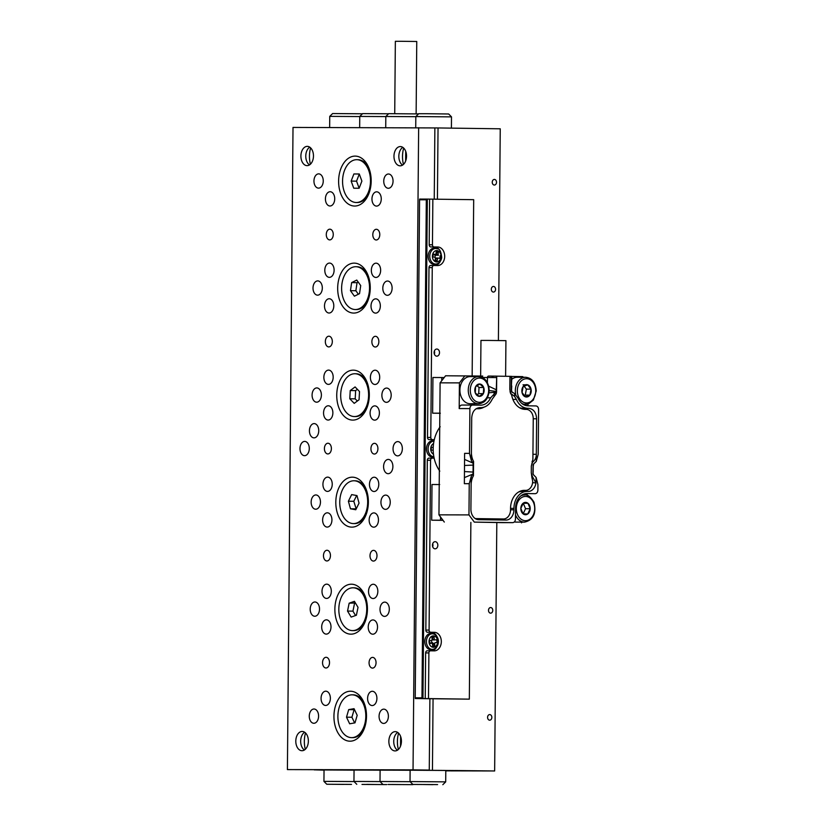 <?xml version="1.0" encoding="UTF-8"?>
<svg xmlns="http://www.w3.org/2000/svg" width="826" height="826" viewBox="0 0 826 826"><rect width="100%" height="100%" fill="white"/><g stroke="black" fill="none" stroke-linecap="round" stroke-linejoin="round"><path stroke-width="1.24" d="M489.684 720.189A2.808 2.127 90.1 0 0 489.694 720.189A2.808 2.127 90.1 0 0 491.831 717.402A2.808 2.127 90.1 0 0 489.725 714.573A2.808 2.127 90.1 0 0 489.715 714.573A2.808 2.127 90.1 0 0 487.577 717.36A2.808 2.127 90.1 0 0 489.684 720.189M490.613 613.16A2.808 2.127 90.1 0 0 490.634 613.16A2.808 2.127 90.1 0 0 492.771 610.373A2.808 2.127 90.1 0 0 490.665 607.544A2.808 2.127 90.1 0 0 490.644 607.544A2.808 2.127 90.1 0 0 488.507 610.331A2.808 2.127 90.1 0 0 490.613 613.16M493.411 292.074A2.808 2.127 90.1 0 0 493.432 292.074A2.808 2.127 90.1 0 0 495.569 289.286A2.808 2.127 90.1 0 0 493.463 286.457A2.808 2.127 90.1 0 0 493.442 286.457A2.808 2.127 90.1 0 0 491.315 289.255A2.808 2.127 90.1 0 0 493.411 292.074M494.351 185.045A2.808 2.127 90.1 0 0 494.371 185.045A2.808 2.127 90.1 0 0 496.509 182.257A2.808 2.127 90.1 0 0 494.402 179.428A2.808 2.127 90.1 0 0 494.382 179.428A2.808 2.127 90.1 0 0 492.244 182.226A2.808 2.127 90.1 0 0 494.351 185.045M455.591 770.524L494.65 770.968L496.808 522.765M314.252 769.842L324.04 770.142M445.792 770.865L494.65 770.968M498.398 340.519L500.246 128.804L438.038 127.947L437.419 199.18M433.061 698.744L432.442 770.121M418.648 127.689L413.041 769.863L287.407 769.595L293.013 127.431L438.038 127.947M394.725 113.647L395.355 41.3L401.591 41.3L416.758 41.486L416.128 113.854M400.331 146.563A9.633 6.278 90.8 0 1 400.383 146.563A9.633 6.278 90.8 0 1 406.526 156.248A9.633 6.278 90.8 0 1 400.166 165.83A9.633 6.278 90.8 0 1 400.114 165.83A9.633 6.278 90.8 0 1 393.971 156.145A9.633 6.278 90.8 0 1 400.331 146.563M307.272 146.367A9.633 6.278 90.8 0 1 307.313 146.367A9.633 6.278 90.8 0 1 313.467 156.052A9.633 6.278 90.8 0 1 307.107 165.634A9.633 6.278 90.8 0 1 307.055 165.634A9.633 6.278 90.8 0 1 300.901 155.949A9.633 6.278 90.8 0 1 307.272 146.367M302.161 731.454A9.633 6.278 90.8 0 1 302.213 731.454A9.633 6.278 90.8 0 1 308.366 741.139A9.633 6.278 90.8 0 1 301.996 750.72A9.633 6.278 90.8 0 1 301.944 750.72A9.633 6.278 90.8 0 1 295.801 741.036A9.633 6.278 90.8 0 1 302.161 731.454M395.231 731.65A9.633 6.278 90.8 0 1 395.272 731.65A9.633 6.278 90.8 0 1 401.426 741.335A9.633 6.278 90.8 0 1 395.055 750.917A9.633 6.278 90.8 0 1 395.014 750.917A9.633 6.278 90.8 0 1 388.86 741.232A9.633 6.278 90.8 0 1 395.231 731.65M325.981 667.997A5.348 3.49 -89.2 0 0 329.522 662.679A5.348 3.49 -89.2 0 0 326.105 657.3A5.348 3.49 -89.2 0 0 326.074 657.3A5.348 3.49 -89.2 0 0 322.543 662.617A5.348 3.49 -89.2 0 0 325.96 667.997A5.348 3.49 -89.2 0 0 325.981 667.997M372.516 668.1A5.348 3.49 -89.2 0 0 376.047 662.772A5.348 3.49 -89.2 0 0 372.64 657.393A5.348 3.49 -89.2 0 0 372.609 657.393A5.348 3.49 -89.2 0 0 369.067 662.72A5.348 3.49 -89.2 0 0 372.485 668.1A5.348 3.49 -89.2 0 0 372.516 668.1M326.92 560.968A5.348 3.49 -89.2 0 0 330.452 555.65A5.348 3.49 -89.2 0 0 327.034 550.271A5.348 3.49 -89.2 0 0 327.013 550.271A5.348 3.49 -89.2 0 0 323.472 555.588A5.348 3.49 -89.2 0 0 326.889 560.968A5.348 3.49 -89.2 0 0 326.92 560.968M373.445 561.071A5.348 3.49 -89.2 0 0 376.986 555.743A5.348 3.49 -89.2 0 0 373.569 550.364A5.348 3.49 -89.2 0 0 373.538 550.364A5.348 3.49 -89.2 0 0 370.007 555.692A5.348 3.49 -89.2 0 0 373.424 561.071A5.348 3.49 -89.2 0 0 373.445 561.071M329.719 239.891A5.348 3.49 -89.2 0 0 333.26 234.563A5.348 3.49 -89.2 0 0 329.842 229.184A5.348 3.49 -89.2 0 0 329.811 229.184A5.348 3.49 -89.2 0 0 326.28 234.512A5.348 3.49 -89.2 0 0 329.698 239.891A5.348 3.49 -89.2 0 0 329.719 239.891M376.253 239.984A5.348 3.49 -89.2 0 0 379.784 234.667A5.348 3.49 -89.2 0 0 376.367 229.287A5.348 3.49 -89.2 0 0 376.346 229.287A5.348 3.49 -89.2 0 0 372.805 234.605A5.348 3.49 -89.2 0 0 376.222 239.984A5.348 3.49 -89.2 0 0 376.253 239.984M328.789 346.92A5.348 3.49 -89.2 0 0 332.32 341.592A5.348 3.49 -89.2 0 0 328.903 336.213A5.348 3.49 -89.2 0 0 328.882 336.213A5.348 3.49 -89.2 0 0 325.341 341.541A5.348 3.49 -89.2 0 0 328.758 346.92A5.348 3.49 -89.2 0 0 328.789 346.92M375.314 347.013A5.348 3.49 -89.2 0 0 378.855 341.685A5.348 3.49 -89.2 0 0 375.438 336.306A5.348 3.49 -89.2 0 0 375.407 336.306A5.348 3.49 -89.2 0 0 371.876 341.634A5.348 3.49 -89.2 0 0 375.293 347.013A5.348 3.49 -89.2 0 0 375.314 347.013M327.85 453.939A5.348 3.49 -89.2 0 0 331.391 448.621A5.348 3.49 -89.2 0 0 327.974 443.242A5.348 3.49 -89.2 0 0 327.943 443.242A5.348 3.49 -89.2 0 0 324.411 448.57A5.348 3.49 -89.2 0 0 327.829 453.939A5.348 3.49 -89.2 0 0 327.85 453.939M374.385 454.042A5.348 3.49 -89.2 0 0 377.916 448.714A5.348 3.49 -89.2 0 0 374.498 443.335A5.348 3.49 -89.2 0 0 374.477 443.335A5.348 3.49 -89.2 0 0 370.936 448.663A5.348 3.49 -89.2 0 0 374.354 454.042A5.348 3.49 -89.2 0 0 374.385 454.042M304.567 455.673A7.135 4.657 -89.2 0 0 309.285 448.58A7.135 4.657 -89.2 0 0 304.732 441.404A7.135 4.657 -89.2 0 0 304.691 441.404A7.135 4.657 -89.2 0 0 299.983 448.508A7.135 4.657 -89.2 0 0 304.536 455.673A7.135 4.657 -89.2 0 0 304.567 455.673M397.636 455.869A7.135 4.657 -89.2 0 0 402.345 448.776A7.135 4.657 -89.2 0 0 397.791 441.6A7.135 4.657 -89.2 0 0 397.76 441.6A7.135 4.657 -89.2 0 0 393.042 448.704A7.135 4.657 -89.2 0 0 397.595 455.869A7.135 4.657 -89.2 0 0 397.636 455.869M314.035 437.863A7.135 4.657 -89.2 0 0 318.743 430.759A7.135 4.657 -89.2 0 0 314.19 423.593A7.135 4.657 -89.2 0 0 314.159 423.593A7.135 4.657 -89.2 0 0 309.44 430.687A7.135 4.657 -89.2 0 0 313.994 437.863A7.135 4.657 -89.2 0 0 314.035 437.863M388.168 473.69A7.135 4.657 -89.2 0 0 392.887 466.597A7.135 4.657 -89.2 0 0 388.334 459.421A7.135 4.657 -89.2 0 0 388.292 459.421A7.135 4.657 -89.2 0 0 383.584 466.525A7.135 4.657 -89.2 0 0 388.137 473.69A7.135 4.657 -89.2 0 0 388.168 473.69M383.667 723.421A7.135 4.657 -89.2 0 0 388.385 716.318A7.135 4.657 -89.2 0 0 383.822 709.152A7.135 4.657 -89.2 0 0 383.791 709.152A7.135 4.657 -89.2 0 0 379.072 716.245A7.135 4.657 -89.2 0 0 383.625 723.421A7.135 4.657 -89.2 0 0 383.667 723.421M313.87 723.277A7.135 4.657 -89.2 0 0 318.588 716.173A7.135 4.657 -89.2 0 0 314.025 709.007A7.135 4.657 -89.2 0 0 313.994 708.997A7.135 4.657 -89.2 0 0 309.275 716.101A7.135 4.657 -89.2 0 0 313.839 723.277A7.135 4.657 -89.2 0 0 313.87 723.277M384.596 616.392A7.135 4.657 -89.2 0 0 389.314 609.289A7.135 4.657 -89.2 0 0 384.761 602.123A7.135 4.657 -89.2 0 0 384.72 602.123A7.135 4.657 -89.2 0 0 380.012 609.216A7.135 4.657 -89.2 0 0 384.565 616.392A7.135 4.657 -89.2 0 0 384.596 616.392M314.799 616.248A7.135 4.657 -89.2 0 0 319.517 609.144A7.135 4.657 -89.2 0 0 314.964 601.978A7.135 4.657 -89.2 0 0 314.923 601.978A7.135 4.657 -89.2 0 0 310.215 609.072A7.135 4.657 -89.2 0 0 314.768 616.248A7.135 4.657 -89.2 0 0 314.799 616.248M318.537 188.132A7.135 4.657 -89.2 0 0 323.255 181.039A7.135 4.657 -89.2 0 0 318.702 173.863A7.135 4.657 -89.2 0 0 318.66 173.863A7.135 4.657 -89.2 0 0 313.952 180.956A7.135 4.657 -89.2 0 0 318.506 188.132A7.135 4.657 -89.2 0 0 318.537 188.132M388.334 188.276A7.135 4.657 -89.2 0 0 393.052 181.183A7.135 4.657 -89.2 0 0 388.499 174.007A7.135 4.657 -89.2 0 0 388.457 174.007A7.135 4.657 -89.2 0 0 383.749 181.111A7.135 4.657 -89.2 0 0 388.303 188.276A7.135 4.657 -89.2 0 0 388.334 188.276M317.607 295.161A7.135 4.657 -89.2 0 0 322.316 288.057A7.135 4.657 -89.2 0 0 317.762 280.892A7.135 4.657 -89.2 0 0 317.731 280.892A7.135 4.657 -89.2 0 0 313.013 287.985A7.135 4.657 -89.2 0 0 317.566 295.161A7.135 4.657 -89.2 0 0 317.607 295.161M387.404 295.305A7.135 4.657 -89.2 0 0 392.113 288.212A7.135 4.657 -89.2 0 0 387.559 281.036A7.135 4.657 -89.2 0 0 387.528 281.036A7.135 4.657 -89.2 0 0 382.81 288.14A7.135 4.657 -89.2 0 0 387.363 295.305A7.135 4.657 -89.2 0 0 387.404 295.305M316.668 402.19A7.135 4.657 -89.2 0 0 321.386 395.086A7.135 4.657 -89.2 0 0 316.833 387.921A7.135 4.657 -89.2 0 0 316.792 387.921A7.135 4.657 -89.2 0 0 312.083 395.014A7.135 4.657 -89.2 0 0 316.637 402.19A7.135 4.657 -89.2 0 0 316.668 402.19M386.465 402.334A7.135 4.657 -89.2 0 0 391.183 395.241A7.135 4.657 -89.2 0 0 386.63 388.065A7.135 4.657 -89.2 0 0 386.589 388.065A7.135 4.657 -89.2 0 0 381.88 395.169A7.135 4.657 -89.2 0 0 386.434 402.334A7.135 4.657 -89.2 0 0 386.465 402.334M385.535 509.363A7.135 4.657 -89.2 0 0 390.244 502.27A7.135 4.657 -89.2 0 0 385.69 495.094A7.135 4.657 -89.2 0 0 385.659 495.094A7.135 4.657 -89.2 0 0 380.941 502.187A7.135 4.657 -89.2 0 0 385.494 509.363A7.135 4.657 -89.2 0 0 385.535 509.363M315.738 509.219A7.135 4.657 -89.2 0 0 320.457 502.115A7.135 4.657 -89.2 0 0 315.893 494.95A7.135 4.657 -89.2 0 0 315.862 494.95A7.135 4.657 -89.2 0 0 311.144 502.043A7.135 4.657 -89.2 0 0 315.697 509.219A7.135 4.657 -89.2 0 0 315.738 509.219M372.815 634.203A7.135 4.657 -89.2 0 0 377.523 627.11A7.135 4.657 -89.2 0 0 372.97 619.934A7.135 4.657 -89.2 0 0 372.939 619.934A7.135 4.657 -89.2 0 0 368.22 627.037A7.135 4.657 -89.2 0 0 372.774 634.203A7.135 4.657 -89.2 0 0 372.815 634.203M326.28 634.11A7.135 4.657 -89.2 0 0 330.999 627.006A7.135 4.657 -89.2 0 0 326.435 619.841A7.135 4.657 -89.2 0 0 326.404 619.841A7.135 4.657 -89.2 0 0 321.686 626.934A7.135 4.657 -89.2 0 0 326.249 634.11A7.135 4.657 -89.2 0 0 326.28 634.11M325.661 705.456A7.135 4.657 -89.2 0 0 330.369 698.362A7.135 4.657 -89.2 0 0 325.816 691.186A7.135 4.657 -89.2 0 0 325.785 691.186A7.135 4.657 -89.2 0 0 321.066 698.29A7.135 4.657 -89.2 0 0 325.62 705.456A7.135 4.657 -89.2 0 0 325.661 705.456M372.185 705.559A7.135 4.657 -89.2 0 0 376.904 698.455A7.135 4.657 -89.2 0 0 372.35 691.29A7.135 4.657 -89.2 0 0 372.309 691.29A7.135 4.657 -89.2 0 0 367.601 698.383A7.135 4.657 -89.2 0 0 372.154 705.559A7.135 4.657 -89.2 0 0 372.185 705.559M373.744 527.174A7.135 4.657 -89.2 0 0 378.463 520.081A7.135 4.657 -89.2 0 0 373.91 512.905A7.135 4.657 -89.2 0 0 373.868 512.905A7.135 4.657 -89.2 0 0 369.15 520.008A7.135 4.657 -89.2 0 0 373.713 527.174A7.135 4.657 -89.2 0 0 373.744 527.174M327.21 527.081A7.135 4.657 -89.2 0 0 331.928 519.977A7.135 4.657 -89.2 0 0 327.375 512.812A7.135 4.657 -89.2 0 0 327.333 512.812A7.135 4.657 -89.2 0 0 322.625 519.905A7.135 4.657 -89.2 0 0 327.179 527.081A7.135 4.657 -89.2 0 0 327.21 527.081M326.59 598.427A7.135 4.657 -89.2 0 0 331.309 591.333A7.135 4.657 -89.2 0 0 326.755 584.158A7.135 4.657 -89.2 0 0 326.714 584.158A7.135 4.657 -89.2 0 0 322.006 591.261A7.135 4.657 -89.2 0 0 326.559 598.427A7.135 4.657 -89.2 0 0 326.59 598.427M373.125 598.53A7.135 4.657 -89.2 0 0 377.833 591.426A7.135 4.657 -89.2 0 0 373.28 584.261A7.135 4.657 -89.2 0 0 373.249 584.261A7.135 4.657 -89.2 0 0 368.53 591.354A7.135 4.657 -89.2 0 0 373.084 598.53A7.135 4.657 -89.2 0 0 373.125 598.53M376.542 206.097A7.135 4.657 -89.2 0 0 381.261 198.994A7.135 4.657 -89.2 0 0 376.708 191.828A7.135 4.657 -89.2 0 0 376.677 191.818A7.135 4.657 -89.2 0 0 371.958 198.921A7.135 4.657 -89.2 0 0 376.511 206.097A7.135 4.657 -89.2 0 0 376.542 206.097M330.018 205.994A7.135 4.657 -89.2 0 0 334.726 198.901A7.135 4.657 -89.2 0 0 330.173 191.725A7.135 4.657 -89.2 0 0 330.142 191.725A7.135 4.657 -89.2 0 0 325.423 198.818A7.135 4.657 -89.2 0 0 329.977 205.994A7.135 4.657 -89.2 0 0 330.018 205.994M329.398 277.35A7.135 4.657 -89.2 0 0 334.107 270.247A7.135 4.657 -89.2 0 0 329.553 263.081A7.135 4.657 -89.2 0 0 329.522 263.081A7.135 4.657 -89.2 0 0 324.804 270.174A7.135 4.657 -89.2 0 0 329.357 277.35A7.135 4.657 -89.2 0 0 329.398 277.35M375.923 277.443A7.135 4.657 -89.2 0 0 380.641 270.35A7.135 4.657 -89.2 0 0 376.088 263.174A7.135 4.657 -89.2 0 0 376.047 263.174A7.135 4.657 -89.2 0 0 371.339 270.278A7.135 4.657 -89.2 0 0 375.892 277.443A7.135 4.657 -89.2 0 0 375.923 277.443M375.613 313.126A7.135 4.657 -89.2 0 0 380.332 306.023A7.135 4.657 -89.2 0 0 375.768 298.847A7.135 4.657 -89.2 0 0 375.737 298.847A7.135 4.657 -89.2 0 0 371.019 305.95A7.135 4.657 -89.2 0 0 375.582 313.116A7.135 4.657 -89.2 0 0 375.613 313.126M329.078 313.023A7.135 4.657 -89.2 0 0 333.797 305.919A7.135 4.657 -89.2 0 0 329.244 298.754A7.135 4.657 -89.2 0 0 329.202 298.754A7.135 4.657 -89.2 0 0 324.494 305.847A7.135 4.657 -89.2 0 0 329.047 313.023A7.135 4.657 -89.2 0 0 329.078 313.023M328.459 384.379A7.135 4.657 -89.2 0 0 333.177 377.275A7.135 4.657 -89.2 0 0 328.614 370.11A7.135 4.657 -89.2 0 0 328.583 370.1A7.135 4.657 -89.2 0 0 323.864 377.203A7.135 4.657 -89.2 0 0 328.428 384.379A7.135 4.657 -89.2 0 0 328.459 384.379M374.994 384.472A7.135 4.657 -89.2 0 0 379.702 377.379A7.135 4.657 -89.2 0 0 375.149 370.203A7.135 4.657 -89.2 0 0 375.118 370.203A7.135 4.657 -89.2 0 0 370.399 377.306A7.135 4.657 -89.2 0 0 374.952 384.472A7.135 4.657 -89.2 0 0 374.994 384.472M374.684 420.145A7.135 4.657 -89.2 0 0 379.392 413.052A7.135 4.657 -89.2 0 0 374.839 405.876A7.135 4.657 -89.2 0 0 374.808 405.876A7.135 4.657 -89.2 0 0 370.089 412.979A7.135 4.657 -89.2 0 0 374.643 420.145A7.135 4.657 -89.2 0 0 374.684 420.145M328.149 420.052A7.135 4.657 -89.2 0 0 332.868 412.948A7.135 4.657 -89.2 0 0 328.304 405.783A7.135 4.657 -89.2 0 0 328.273 405.783A7.135 4.657 -89.2 0 0 323.555 412.876A7.135 4.657 -89.2 0 0 328.118 420.052A7.135 4.657 -89.2 0 0 328.149 420.052M327.53 491.408A7.135 4.657 -89.2 0 0 332.238 484.304A7.135 4.657 -89.2 0 0 327.685 477.129A7.135 4.657 -89.2 0 0 327.654 477.129A7.135 4.657 -89.2 0 0 322.935 484.232A7.135 4.657 -89.2 0 0 327.488 491.398A7.135 4.657 -89.2 0 0 327.53 491.408M374.054 491.501A7.135 4.657 -89.2 0 0 378.773 484.408A7.135 4.657 -89.2 0 0 374.219 477.232A7.135 4.657 -89.2 0 0 374.178 477.232A7.135 4.657 -89.2 0 0 369.47 484.325A7.135 4.657 -89.2 0 0 374.023 491.501A7.135 4.657 -89.2 0 0 374.054 491.501M354.674 206.046A24.976 16.283 -89.2 0 0 368.726 194.007A24.976 16.283 -89.2 0 0 369.077 168.525A24.976 16.283 -89.2 0 0 355.118 156.104A24.976 16.283 -89.2 0 0 338.608 181.039A24.976 16.283 -89.2 0 0 354.674 206.046M353.745 313.075A24.976 16.283 -89.2 0 0 367.797 301.036A24.976 16.283 -89.2 0 0 368.138 275.554A24.976 16.283 -89.2 0 0 354.178 263.133A24.976 16.283 -89.2 0 0 337.679 288.067A24.976 16.283 -89.2 0 0 353.745 313.075M352.805 420.104A24.976 16.283 -89.2 0 0 366.858 408.065A24.976 16.283 -89.2 0 0 367.209 382.583A24.976 16.283 -89.2 0 0 353.249 370.162A24.976 16.283 -89.2 0 0 336.74 395.096A24.976 16.283 -89.2 0 0 352.805 420.104M351.876 527.133A24.976 16.283 -89.2 0 0 365.928 515.094A24.976 16.283 -89.2 0 0 366.269 489.611A24.976 16.283 -89.2 0 0 352.31 477.18A24.976 16.283 -89.2 0 0 335.81 502.125A24.976 16.283 -89.2 0 0 351.876 527.133M350.936 634.162A24.976 16.283 -89.2 0 0 364.989 622.112A24.976 16.283 -89.2 0 0 365.34 596.64A24.976 16.283 -89.2 0 0 351.38 584.209A24.976 16.283 -89.2 0 0 334.871 609.154A24.976 16.283 -89.2 0 0 350.936 634.162M350.007 741.19A24.976 16.283 -89.2 0 0 364.06 729.141A24.976 16.283 -89.2 0 0 364.4 703.669A24.976 16.283 -89.2 0 0 350.441 691.238A24.976 16.283 -89.2 0 0 333.941 716.183A24.976 16.283 -89.2 0 0 350.007 741.19M403.46 164.415A21.404 13.959 90.8 0 1 403.687 148.071M310.4 164.219A21.404 13.959 90.8 0 1 310.628 147.875M305.3 749.306A21.404 13.959 90.8 0 1 305.517 732.961M419.567 199.778L415.22 697.815L421.962 697.825L426.309 199.789L419.567 199.778L419.649 199.066L427.321 199.087L422.964 698.548L415.282 698.528L429.892 698.734L429.272 770.08L287.407 769.595M434.868 127.916L434.249 199.138M398.359 749.502A21.404 13.959 90.8 0 1 398.576 733.158M413.041 769.863L429.272 770.08M397.451 750.194A9.633 6.278 90.8 0 1 393.734 741.263A9.633 6.278 90.8 0 1 397.698 732.435M304.391 749.998A9.633 6.278 90.8 0 1 300.664 741.067A9.633 6.278 90.8 0 1 304.639 732.239M309.502 164.911A9.633 6.278 90.8 0 1 305.775 155.98A9.633 6.278 90.8 0 1 309.74 147.152M402.561 165.107A9.633 6.278 90.8 0 1 398.834 156.176A9.633 6.278 90.8 0 1 402.799 147.348M364.421 728.191A21.404 13.959 90.8 0 1 352.64 737.659L351.556 737.639A21.404 13.959 90.8 0 1 337.958 718.682A21.404 13.959 90.8 0 1 352.144 694.831A21.404 13.959 90.8 0 1 365.732 713.788A21.404 13.959 90.8 0 1 351.556 737.639M348.696 709.617L346.507 717.174L349.656 723.793L354.994 722.853L357.193 715.295L354.044 708.677L348.696 709.617L354.106 709.689L351.917 717.247L346.507 717.174M352.144 694.831L353.218 694.842A21.404 13.959 90.8 0 1 364.741 704.63M351.917 717.247L354.612 722.926M365.36 621.162A21.404 13.959 90.8 0 1 363.264 624.869A21.404 13.959 90.8 0 1 353.569 630.63L352.495 630.61A21.404 13.959 90.8 0 1 339.713 616.97A21.404 13.959 90.8 0 1 343.379 593.564A21.404 13.959 90.8 0 1 353.074 587.802A21.404 13.959 90.8 0 1 365.856 601.442A21.404 13.959 90.8 0 1 362.191 624.848A21.404 13.959 90.8 0 1 352.495 630.61M354.416 601.328L349.161 603.187L347.529 611.064L351.153 617.084L356.398 615.225L358.03 607.347L354.416 601.328M353.074 587.802L354.158 587.823A21.404 13.959 90.8 0 1 365.681 597.601M355.397 602.97L349.161 603.187M354.571 603.259L352.939 611.137L355.572 615.525M352.939 611.137L347.529 611.064M354.003 480.773A21.404 13.959 90.8 0 1 367.56 504.686A21.404 13.959 90.8 0 1 353.425 523.581A21.404 13.959 90.8 0 1 339.868 499.678A21.404 13.959 90.8 0 1 354.003 480.773L355.087 480.794A21.404 13.959 90.8 0 1 366.61 490.572M355.779 509.745L359.042 503.148L356.977 495.579L351.649 494.609L348.386 501.217L350.451 508.785L355.779 509.745M366.29 514.133A21.404 13.959 90.8 0 1 354.509 523.601L353.425 523.581M356.646 495.517L353.796 501.289L356.192 508.919M355.861 508.857L350.451 508.785M353.796 501.289L348.386 501.217M367.229 407.104A21.404 13.959 90.8 0 1 355.438 416.572L354.354 416.552A21.404 13.959 90.8 0 1 342.036 404.554A21.404 13.959 90.8 0 1 354.943 373.744A21.404 13.959 90.8 0 1 367.26 385.752A21.404 13.959 90.8 0 1 354.354 416.552M350.224 390.553L349.79 398.772L354.22 403.367L359.073 399.753L359.506 391.534L355.087 386.929L350.224 390.553L355.634 390.626L355.201 398.844L349.79 398.772M354.943 373.744L356.027 373.765A21.404 13.959 90.8 0 1 367.549 383.543M357.379 389.325L355.634 390.626M355.201 398.844L357.328 401.054M368.159 300.075A21.404 13.959 90.8 0 1 356.378 309.543L355.294 309.533A21.404 13.959 90.8 0 1 342.253 294.727A21.404 13.959 90.8 0 1 355.872 266.715A21.404 13.959 90.8 0 1 368.912 281.521A21.404 13.959 90.8 0 1 355.294 309.533M351.639 282.606L350.451 290.669L354.406 296.183L359.537 293.643L360.714 285.579L356.77 280.066L351.639 282.606L357.049 282.678L355.861 290.742L350.451 290.669M355.872 266.715L356.956 266.736A21.404 13.959 90.8 0 1 368.479 276.514M358.226 282.1L357.049 282.678M355.861 290.742L358.36 294.221M369.088 193.057A21.404 13.959 90.8 0 1 357.307 202.515L356.223 202.504A21.404 13.959 90.8 0 1 342.563 181.07A21.404 13.959 90.8 0 1 356.811 159.686A21.404 13.959 90.8 0 1 370.482 181.121A21.404 13.959 90.8 0 1 356.223 202.504M353.889 173.956L351.143 181.08L353.765 188.225L359.145 188.235L361.891 181.111L359.269 173.966L353.889 173.956L359.289 174.028L356.553 181.162L351.143 181.08M356.811 159.686L357.895 159.707A21.404 13.959 90.8 0 1 369.418 169.485M356.553 181.162L359.145 188.214M415.829 116.559L418.71 113.73L427.476 113.73L448.673 113.988L451.502 116.869L415.829 116.559L415.726 127.689M437.604 784.586L412.855 784.442L437.604 784.586M410.026 781.561L445.699 781.871L445.803 770.452L410.119 770.142L410.026 781.561L412.855 784.442M455.591 770.544L410.119 770.204M405.731 151.395L405.649 161.018M400.62 736.482L400.538 746.105M432.886 784.648L421.198 784.483L432.886 784.648M351.525 784.411L326.766 784.256L351.525 784.411M326.766 784.256L323.937 781.375L354.075 781.561M323.937 781.375L324.04 769.956L354.055 770.152M359.754 116.559L329.739 116.373L332.62 113.544L362.449 113.792M329.739 116.373L329.646 127.503M343.461 784.401L335.119 784.308L343.461 784.401M340.064 769.894L349.728 770.008M314.252 769.873L337.049 769.884M340.064 769.946L337.049 769.915M388.055 784.483L412.804 784.638L388.055 784.483M382.841 784.37L380.012 781.499L410.15 781.685M361.995 784.432L386.754 784.576L361.995 784.432M380.012 781.499L380.105 770.08L410.119 770.266M415.829 116.683L385.814 116.497L388.695 113.668L418.514 113.916M385.814 116.58L359.754 116.435L362.635 113.606L388.581 113.781M366.713 784.37L378.401 784.535L366.713 784.37M391.875 784.483L404.461 784.586L391.875 784.483M405.329 770.204L354.055 770.069M356.78 784.318L353.951 781.437L354.055 770.028L380.105 770.162M385.814 116.497L385.721 127.627M359.754 116.435L359.661 127.565M353.951 781.437L380.094 781.582M505.615 376.284L505.925 340.642L488.238 340.426L480.959 340.426L480.639 376.036M440.186 426.743A31.925 24.202 90.1 0 0 433.185 448.848A31.925 24.202 90.1 0 0 439.804 471.14M518.625 492.017A17.129 12.979 -89.9 0 1 521.753 491.429A7.847 5.947 90.1 0 0 524.624 490.376M524.675 490.376A7.847 5.947 -89.9 0 1 521.805 491.429L521.753 491.429M475.095 518.491A9.272 7.031 90.1 0 0 476.117 518.604L503.426 518.976A9.272 7.031 90.1 0 0 503.488 518.976A9.272 7.031 90.1 0 0 510.54 509.797L510.551 508.372L513.927 508.382A17.129 12.979 -89.9 0 1 526.947 491.439A17.129 12.979 -89.9 0 1 527.06 491.439L528.144 491.449A10.346 7.847 -89.9 0 0 528.206 491.449A10.346 7.847 -89.9 0 0 535.95 482.931L536.105 477.438L533.534 474.847L532.925 472.906L533.069 465.11M526.833 491.439L522.177 491.429A17.129 12.979 90.1 0 0 522.063 491.429A17.129 12.979 90.1 0 0 521.805 491.429M480.66 407.672A18.554 14.063 -89.9 0 1 476.488 408.715M504.923 518.78A10.346 7.847 -89.9 0 1 501.909 519.998M501.227 518.965A9.272 7.031 -89.9 0 1 501.165 518.965A9.272 7.031 -89.9 0 1 501.103 518.965L476.117 518.604M527.081 490.179A10.346 7.847 -89.9 0 1 523.725 491.429M519.409 407.631A17.48 13.257 90.1 0 0 522.899 408.302L523.983 408.312A10.346 7.847 -89.9 0 1 527.669 409.582M513.927 508.382L513.917 509.807A10.346 7.847 -89.9 0 1 506.049 520.05A10.346 7.847 -89.9 0 1 505.977 520.05L478.667 519.678A10.346 7.847 -89.9 0 1 470.913 509.229L471.192 476.55L469.24 483.695L468.962 514.908L474.31 522.115L512.719 522.641C514.361 522.445 515.279 521.268 515.455 519.11L515.548 508.403A14.982 11.357 -89.9 0 1 526.936 493.576A14.982 11.357 -89.9 0 1 527.04 493.576L535.155 493.69C536.797 493.494 537.705 492.317 537.891 490.159L537.943 484.625L536.105 477.438M512.74 522.641L502.022 522.621L512.74 522.641M479.576 407.652L479.638 407.652C474.898 408.24 472.255 411.647 471.708 417.894L471.398 453.391C471.687 456.83 472.41 459.493 473.577 461.373L473.443 475.807C472.255 477.645 471.481 480.278 471.13 483.716M479.503 407.652L480.722 407.672C485.729 407.517 489.581 404.657 492.275 399.082L496.209 393.713L496.56 392.03L496.715 376.14L496.302 389.779L488.713 386.196M488.558 376.078L492.502 376.109L492.502 376.852L491.646 376.098L488.548 376.078A1.425 1.084 -89.9 0 1 488.558 376.078M492.502 376.852L493.452 376.119L496.705 376.14L492.502 376.109M510.179 376.346L496.736 376.16M511.439 376.728A1.425 1.084 -89.9 0 1 511.8 377.823L511.242 389.986L511.346 377.771L510.282 376.346M510.489 376.346L511.428 377.11L511.439 376.367L510.53 376.346M511.439 376.46L522.765 376.615L523.25 377.265M472.586 405.06L461.93 405.039C460.288 405.236 459.37 406.402 459.194 408.571L459.411 382.882L440.103 382.841L445.575 375.778L482.735 376.067L481.641 377.482M510.571 376.357L509.931 376.687L509.818 389.449L510.54 392.99M532.594 482.683L535.95 482.931L532.44 476.612L531.892 477.459L532.708 481.197A9.272 7.031 90.1 0 1 525.656 490.376A9.272 7.031 90.1 0 1 525.594 490.376L524.51 490.365A18.193 13.794 -89.9 0 0 524.386 490.355A18.193 13.794 -89.9 0 0 510.551 508.372M510.189 392.216L511.728 395.324A18.554 14.063 -89.9 0 0 525.212 409.376L526.296 409.386A9.272 7.031 90.1 0 1 533.245 418.761L532.894 459.39L531.325 466.112L531.273 472.823L532.44 476.612M531.273 472.689L531.892 477.459M531.325 466.112L531.273 472.823M532.037 461.362L532.563 462.178L531.335 465.947M532.935 454.269L536.311 454.279C536.353 457.573 535.103 460.206 532.563 462.178M522.899 408.302L528.867 408.323C533.596 409.035 536.188 412.525 536.621 418.782L536.25 461.435L538.201 454.3L538.593 409.531C538.449 407.363 537.561 406.165 535.919 405.927L527.804 405.814C523.519 405.556 520.266 403.016 518.036 398.184L514.66 393.661L511.48 391.596L511.728 385.907M527.783 408.312C522.786 408.023 518.976 405.06 516.384 399.412L512.894 399.402M516.384 399.412L514.629 396.47L514.66 393.661M511.377 393.919L514.629 396.47M510.726 393.806L510.034 391.586M474.31 522.115L502.022 522.621M440.103 382.841L438.957 514.846L468.962 514.908M469.24 483.695L464.357 483.685L464.615 453.36L469.498 453.371L469.891 408.591L459.194 408.571M471.192 476.55L473.04 474.021L464.408 477.614M469.498 453.371L471.336 460.557L473.133 463.149L473.04 474.021M532.987 473.67L533.142 474.217M533.224 464.594L533.214 466.422L533.637 463.975L536.25 461.435M488.971 392.773L495.889 392.195L490.644 397.812C488.331 402.582 485.027 405.029 480.742 405.174L472.606 405.06C470.996 405.267 470.087 406.444 469.891 408.591M487.412 382.686L487.464 377.492A1.425 1.084 -89.9 0 1 488.548 376.078L488.548 376.078M459.411 382.882L464.883 375.82M461.93 405.039L472.606 405.06M474.981 403.738L471.409 405.06M527.938 404.048L527.928 405.814M522.094 522.104L521.495 522.879M527.153 493.669L527.143 495.394M444.305 522.053L438.957 514.846M464.563 459.421L473.133 463.149M464.511 465.482L473.381 465.079M473.319 472.09L464.46 471.553M533.214 466.422L533.162 472.482M487.34 397.812L490.644 397.812M511.81 392.133L511.707 391.73A14.982 11.357 -89.9 0 1 511.686 390.667M495.889 392.195L496.199 391.39L489.168 390.553M496.302 389.779L496.199 391.39M512.172 392.422L511.242 389.986M509.828 388.117L509.931 376.697M483.902 407.197A18.554 14.063 -89.9 0 1 478.275 408.736A18.554 14.063 -89.9 0 1 478.151 408.736L477.067 408.715A9.272 7.031 90.1 0 0 477.015 408.715A9.272 7.031 90.1 0 0 475.931 408.829M439.68 484.542L431.998 484.521L431.688 520.194L443.035 520.349M440.557 517.004L440.526 520.215L431.688 520.194M440.526 520.215L442.963 520.246M440.31 413.186L432.628 413.176L432.938 377.492L444.212 377.544M441.776 377.513L441.745 380.724M432.628 413.176L440.31 413.279M436.778 356.171A3.572 2.705 90.1 0 0 436.809 356.171A3.572 2.705 90.1 0 0 439.515 352.619A3.572 2.705 90.1 0 0 436.84 349.037A3.572 2.705 90.1 0 0 436.82 349.037A3.572 2.705 90.1 0 0 434.104 352.578A3.572 2.705 90.1 0 0 436.778 356.171M435.106 548.815A3.572 2.705 90.1 0 0 435.126 548.815A3.572 2.705 90.1 0 0 437.842 545.274A3.572 2.705 90.1 0 0 435.168 541.68A3.572 2.705 90.1 0 0 435.137 541.68A3.572 2.705 90.1 0 0 432.432 545.232A3.572 2.705 90.1 0 0 435.106 548.815M433.268 458.162A9.272 7.031 90.1 0 0 434.115 458.007M434.249 439.866A9.272 7.031 90.1 0 0 432.793 439.639L429.117 439.597A2.137 1.621 -89.9 0 1 427.517 437.429L430.769 437.439A2.137 1.621 90.1 0 0 432.38 439.597L429.117 439.597M431.585 650.816A9.272 7.031 90.1 0 0 436.923 646.634M436.944 636.536A9.272 7.031 90.1 0 0 431.12 632.293L427.434 632.241A2.137 1.621 -89.9 0 1 425.834 630.083L429.086 630.083A2.137 1.621 90.1 0 0 430.697 632.251L427.434 632.241M427.259 650.795L430.522 650.805A2.137 1.621 90.1 0 0 428.89 652.922L425.638 652.912A2.137 1.621 -89.9 0 1 427.279 650.795L430.501 650.805A2.137 1.621 90.1 0 1 430.532 650.805L434.208 650.857A9.272 7.031 90.1 0 0 434.269 650.857A9.272 7.031 90.1 0 0 441.321 641.626A9.272 7.031 90.1 0 0 434.373 632.303L430.697 632.251M434.951 265.518A9.272 7.031 90.1 0 0 440.289 261.326M440.31 251.238A9.272 7.031 90.1 0 0 434.476 246.995L430.8 246.943A2.137 1.621 -89.9 0 1 429.2 244.785L432.452 244.785A2.137 1.621 90.1 0 0 434.053 246.953L430.8 246.943M430.625 265.497L433.877 265.497A2.137 1.621 90.1 0 0 432.256 267.624L428.993 267.614A2.137 1.621 -89.9 0 1 430.635 265.497L433.867 265.497A2.137 1.621 90.1 0 1 433.898 265.497L437.574 265.549A9.272 7.031 90.1 0 0 437.635 265.549A9.272 7.031 90.1 0 0 444.687 256.328A9.272 7.031 90.1 0 0 437.739 246.995L434.053 246.953M429.892 698.734L469.333 699.147L428.488 698.59L428.89 652.922M432.256 267.624L430.769 437.439M428.942 458.141A2.137 1.621 -89.9 0 1 428.952 458.141L432.204 458.151A2.137 1.621 90.1 0 0 430.573 460.268L427.31 460.268A2.137 1.621 -89.9 0 1 428.942 458.141L432.184 458.151A2.137 1.621 90.1 0 0 432.204 458.151L434.156 458.182M430.573 460.268L429.086 630.083M470.872 522.414L469.333 699.147M426.309 199.789L427.321 199.087L473.69 199.675L472.152 375.923M432.855 199.118L432.452 244.785M421.962 697.825L422.964 698.548L428.488 698.59M427.31 460.268L425.834 630.083M428.993 267.614L427.517 437.429M429.592 199.118L429.2 244.785M425.638 652.912L425.235 698.579M415.22 697.815L415.282 698.528M432.618 546.585A2.85 2.168 90.1 0 0 432.855 544.861A2.85 2.168 90.1 0 0 432.628 543.911M432.69 543.715A3.572 2.705 -89.9 0 1 432.927 544.768A3.572 2.705 -89.9 0 1 432.69 546.781M434.3 353.931A2.85 2.168 90.1 0 0 434.559 352.661A2.85 2.168 90.1 0 0 434.311 351.256M434.373 351.06A3.572 2.705 -89.9 0 1 434.631 352.681A3.572 2.705 -89.9 0 1 434.373 354.127M434.032 649.019L432.318 649.597A8.208 6.226 -89.9 0 1 424.853 642.463A8.208 6.226 -89.9 0 1 432.349 633.552L434.063 634.141A7.785 5.906 -89.9 0 0 426.443 642.411A7.785 5.906 -89.9 0 0 434.032 649.019C437.047 647.543 438.503 644.796 438.399 640.78C438.007 637.507 436.562 635.287 434.063 634.141M432.091 639.283L434.259 639.293L434.032 636.454L431.884 636.763L432.112 639.603A0.712 0.537 90.1 0 1 431.637 640.387L429.479 640.697L429.716 643.537L431.926 643.217A0.712 0.537 90.1 0 0 431.864 643.227M434.259 639.293A0.712 0.537 90.1 0 0 434.858 639.923L437.006 639.613L437.243 642.452L435.095 642.762A0.712 0.537 90.1 0 0 434.61 643.547L432.37 643.547M431.926 643.217A0.712 0.537 90.1 0 1 432.463 643.857L432.69 646.696L434.848 646.386L434.61 643.547M432.442 643.764L434.848 646.386M434.373 646.386L432.69 646.624M433.526 636.526L432.07 639.056M436.551 639.685L437.243 642.452M436.778 642.452L435.095 642.762M432.535 639.923L434.744 639.923M429.675 643.134L431.761 642.835L431.564 640.398M431.761 642.835L432.762 642.752M432.287 643.547L432.07 643.02M514.412 521.887A13.557 10.273 90.1 0 0 516.178 522.094L524.551 522.115A13.557 10.273 -89.9 0 1 515.538 515.011A13.557 10.273 -89.9 0 1 515.496 514.897M527.969 503.292A6.185 4.688 90.1 0 0 523.292 503.127A6.185 4.688 90.1 0 0 520.834 508.393A6.185 4.688 90.1 0 0 523.054 513.824A6.185 4.688 90.1 0 0 527.742 513.989A6.185 4.688 90.1 0 0 530.199 508.723A6.185 4.688 90.1 0 0 527.969 503.292L523.292 503.127L520.834 508.393L523.054 513.824L527.742 513.989L530.199 508.723L527.969 503.292L523.199 503.282M523.157 513.824L525.543 508.713L523.312 503.282M525.543 508.713L530.199 508.723M433.908 456.974A8.208 6.226 -89.9 0 1 426.505 448.508A8.208 6.226 -89.9 0 1 434.022 440.898M433.227 447.393L431.317 447.248L431.203 450.098L433.196 450.232M433.216 447.558L431.306 447.424M437.388 263.711L435.684 264.299A8.208 6.226 -89.9 0 1 428.281 254.811A8.208 6.226 -89.9 0 1 435.715 248.244L437.419 248.832A7.785 5.906 -89.9 0 0 429.861 254.893A7.785 5.906 -89.9 0 0 437.388 263.711C439.752 262.658 441.187 260.613 441.704 257.578C441.084 251.579 439.659 248.667 437.419 248.832M433.123 254.48L435.323 254.491L433.196 253.985L432.803 256.793L434.93 257.299A0.712 0.537 90.1 0 1 435.374 258.125L434.982 260.933L437.109 261.439L437.501 258.631L435.302 258.631M435.323 254.491A0.712 0.537 90.1 0 0 435.952 253.912L436.334 251.104L438.461 251.61L438.079 254.418A0.712 0.537 90.1 0 0 438.513 255.244L436.19 255.244L438.513 255.244M435.622 258.042L438.028 258.042A0.712 0.537 90.1 0 1 438.131 258.053L440.258 258.569L440.64 255.75M438.028 258.042A0.712 0.537 90.1 0 0 437.501 258.631M436.324 251.207L438.461 251.61M437.997 251.61L435.756 254.418L438.079 254.418M440.175 255.75L439.804 258.455M435.271 258.827L436.582 261.315M436.19 255.244L435.756 254.418M434.889 257.289L435.509 254.945M435.798 258.053L437.935 258.053M435.188 255.12L433.103 254.625M515.744 394.642A13.557 10.273 -89.9 0 1 522.806 377.781A13.557 10.273 -89.9 0 1 525.635 377.265L517.262 377.245A13.557 10.273 90.1 0 0 514.433 377.771A13.557 10.273 90.1 0 0 511.79 379.32M523.178 386.527A6.185 4.688 90.1 0 0 522.032 392.526A6.185 4.688 90.1 0 0 525.398 396.821A6.185 4.688 90.1 0 0 529.9 395.127A6.185 4.688 90.1 0 0 531.046 389.129A6.185 4.688 90.1 0 0 527.69 384.833A6.185 4.688 90.1 0 0 523.178 386.527L522.032 392.526L525.398 396.821L529.9 395.127L531.046 389.129L527.69 384.833L523.178 386.527M524.242 395.499L525.253 395.117L526.389 389.118L524.076 386.155M526.389 389.118L531.046 389.129M523.034 384.823L527.69 384.833M525.253 395.117L529.9 395.127M465.688 377.967A13.557 10.273 90.1 0 0 460.154 393.197A13.557 10.273 90.1 0 0 470.149 403.728L478.522 403.738A13.557 10.273 -89.9 0 1 468.528 393.217A13.557 10.273 -89.9 0 1 474.072 377.988A13.557 10.273 -89.9 0 1 478.574 376.625L470.2 376.604A13.557 10.273 90.1 0 0 465.688 377.967M475.6 386.723A6.185 4.688 90.1 0 0 475.26 392.887A6.185 4.688 90.1 0 0 479.142 396.346A6.185 4.688 90.1 0 0 483.355 393.651A6.185 4.688 90.1 0 0 483.695 387.487A6.185 4.688 90.1 0 0 479.823 384.018A6.185 4.688 90.1 0 0 475.6 386.723L475.26 392.887L479.142 396.346L483.355 393.651L483.695 387.487L479.823 384.018L475.6 386.723M477.108 394.663L478.698 393.641L479.039 387.477L477.067 385.711M479.039 387.477L483.695 387.487M478.698 393.641L483.355 393.651M513.917 509.807L510.54 509.807M533.245 418.772L536.621 418.782M523.983 408.312L528.867 408.323M471.398 453.391L471.336 460.557M494.103 393.382L494.072 396.191M496.405 377.565L482.281 377.482M501.103 518.965L503.426 518.976M431.12 632.293L434.373 632.303M434.476 246.995L437.739 246.995M429.055 642.194A5.71 4.326 -89.9 0 1 432.896 635.896A5.71 4.326 -89.9 0 1 437.666 640.955A5.71 4.326 -89.9 0 1 433.826 647.254A5.71 4.326 -89.9 0 1 429.055 642.194M520.741 495.982A13.557 10.273 -89.9 0 1 524.613 495.001C527.422 494.258 530.55 496.663 533.999 502.239C536.57 513.462 533.42 520.091 524.551 522.115M533.606 502.786A12.132 9.2 90.1 0 0 521.144 497.892A12.132 9.2 90.1 0 0 517.417 514.33A12.132 9.2 90.1 0 0 529.879 519.224A12.132 9.2 90.1 0 0 533.606 502.786M433.856 456.706A7.785 5.906 -89.9 0 1 428.095 448.528A7.785 5.906 -89.9 0 1 433.97 441.136M433.485 454.248A5.71 4.326 -89.9 0 1 430.718 448.632A5.71 4.326 -89.9 0 1 433.567 443.562M432.463 255.265A5.71 4.326 -89.9 0 1 437.501 250.66A5.71 4.326 -89.9 0 1 440.981 257.289A5.71 4.326 -89.9 0 1 435.952 261.894A5.71 4.326 -89.9 0 1 432.463 255.265M528.413 403.862A13.557 10.273 -89.9 0 1 525.584 404.379A13.557 10.273 -89.9 0 1 521.712 403.377M524.025 379.165A12.132 9.2 90.1 0 0 517.695 394.157A12.132 9.2 90.1 0 0 529.053 402.489A12.132 9.2 90.1 0 0 535.393 387.497A12.132 9.2 90.1 0 0 524.025 379.165M483.024 402.376A13.557 10.273 -89.9 0 1 478.522 403.738L483.324 402.293C484.542 401.725 488.703 398.493 489.168 390.202C488.496 381.87 484.965 377.348 478.574 376.625M475.466 379.279A12.132 9.2 90.1 0 0 471.202 395.489A12.132 9.2 90.1 0 0 483.489 401.095A12.132 9.2 90.1 0 0 487.753 384.885A12.132 9.2 90.1 0 0 475.466 379.279M442.819 784.7L445.699 781.871M451.502 116.869L451.409 128.133M522.063 491.429L526.947 491.439M501.165 518.965L503.488 518.976M432.421 639.923L434.796 639.923M524.613 495.001L522.094 494.991M433.123 254.501L435.416 254.501M523.065 404.379L528.619 403.821L533.42 400.032L536.229 390.915C535.589 382.541 532.058 377.998 525.635 377.265"/></g></svg>
